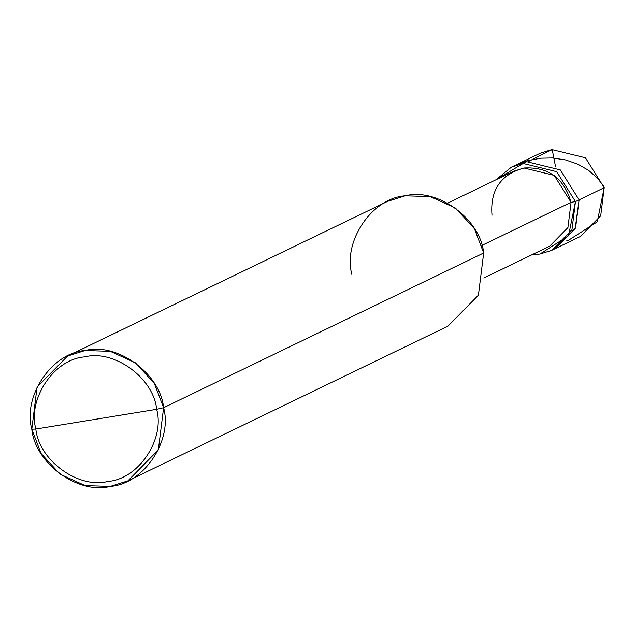 <?xml version="1.0" encoding="UTF-8"?>
<svg xmlns="http://www.w3.org/2000/svg" width="636" height="636" viewBox="0 0 636 636"><rect width="100%" height="100%" fill="white"/><g stroke="black" fill="none" stroke-linecap="round" stroke-linejoin="round"><path stroke-width="0.95" d="M511.423 167.157L496.024 179.734L523.142 163.46L556.667 171.656L575.469 201.588L579.102 199.831L575.588 227.942L555.276 248.612L575.588 227.942L579.102 199.831L560.292 169.899L526.767 161.703L513.26 166.322L526.767 161.703L560.292 169.899L579.102 199.831L575.469 201.588L556.667 171.656L523.142 163.46L511.423 167.157L540.155 153.268L551.873 149.571L585.398 157.768L604.2 187.7L579.102 199.831L575.119 228.928L553.439 249.447L575.119 228.928L579.102 199.831L560.292 169.899L526.767 161.703L515.057 165.408L526.767 161.703L560.292 169.899L579.102 199.831L604.2 187.7L585.398 157.768L551.873 149.571L528.619 161.441M566.811 240.44L568.663 240.177L597.268 221.837L604.2 187.7L600.694 215.811L580.374 236.481L551.65 250.369L571.963 229.699L575.469 201.588L571.08 202.304C564.005 178.128 548.304 166.688 523.977 167.991C500.612 174.479 489.951 190.22 491.994 215.222M67.543 356.065L387.618 201.342L405.188 195.793L430.333 196.604L455.479 208.083L474.424 228.729L483.686 252.985L163.611 407.708C172.793 440.851 143.474 484.139 110.306 486.429C78.26 494.792 35.091 463.342 31.808 429.236L35.847 429.038C38.86 460.305 78.435 489.132 107.802 481.468C138.211 479.369 165.082 439.683 156.671 409.306C165.082 439.683 138.211 479.369 107.802 481.468C78.435 489.132 38.86 460.305 35.847 429.038L156.671 409.306C153.658 378.046 114.083 349.212 84.715 356.883C54.306 358.974 27.435 398.661 35.847 429.038L31.808 429.236C22.634 396.093 51.945 352.805 85.113 350.515C117.159 342.152 160.328 373.602 163.611 407.708L154.349 383.452L135.404 362.806L110.259 351.326L85.113 350.515L67.543 356.065L37.071 387.07L31.808 429.236L41.07 453.492L60.015 474.138L85.16 485.618L110.306 486.429L127.876 480.88L158.348 449.875L163.611 407.708L156.671 409.306L35.847 429.038C27.435 398.661 54.306 358.974 84.715 356.883C114.083 349.212 153.658 378.046 156.671 409.306L163.611 407.708L483.686 252.985C480.403 218.879 437.234 187.429 405.188 195.793C372.02 198.082 342.709 241.37 351.883 274.514M447.625 203.13L513.435 171.315L523.977 167.991L554.155 175.361L571.08 202.304L481.857 245.432L571.08 202.304L575.469 201.588L568.544 235.725L539.932 254.066L532.221 254.623L539.932 254.066L551.65 250.369M571.08 202.304L567.924 227.601L549.639 246.204L483.829 278.019M483.686 252.985L478.423 295.152L447.951 326.157L127.876 480.88M604.017 186.753L597.411 178.056L588.594 170.361L577.87 164.183L565.658 159.938L552.438 157.959L540.711 158.197L527.093 160.813L515.875 165.018M555.57 166.878L552.382 150.565L550.951 149.73"/></g></svg>
